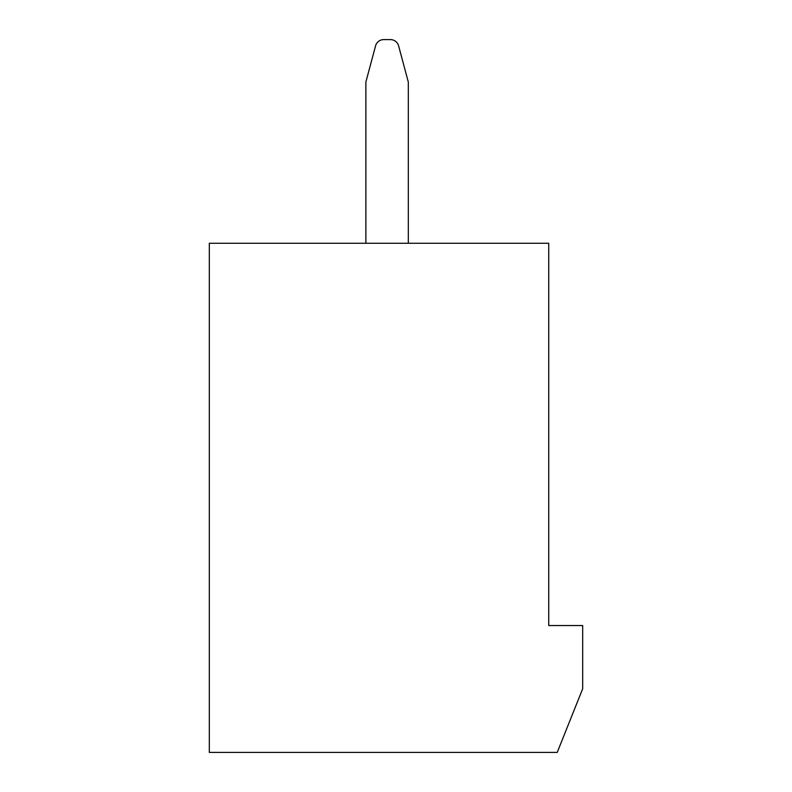 <?xml version="1.0" encoding="UTF-8"?>
<svg xmlns="http://www.w3.org/2000/svg" width="792" height="792" viewBox="0 0 792 792"><rect width="100%" height="100%" fill="white"/><g stroke="black" fill="none" stroke-linecap="round" stroke-linejoin="round"><path stroke-width="1.19" d="M582.684 688.753L582.684 625.541L548.747 625.541L548.747 243.253L209.316 243.253L209.316 752.4L557.231 752.4L582.684 688.753M408.306 243.253L408.306 82.031L398.623 45.886A8.484 8.484 0 0 0 390.426 39.6L383.754 39.6A8.484 8.484 0 0 0 375.557 45.886L365.874 82.031L365.874 243.253M390.426 39.6L383.754 39.6L390.426 39.6M408.306 82.031L398.623 45.886L408.306 82.031"/></g></svg>
